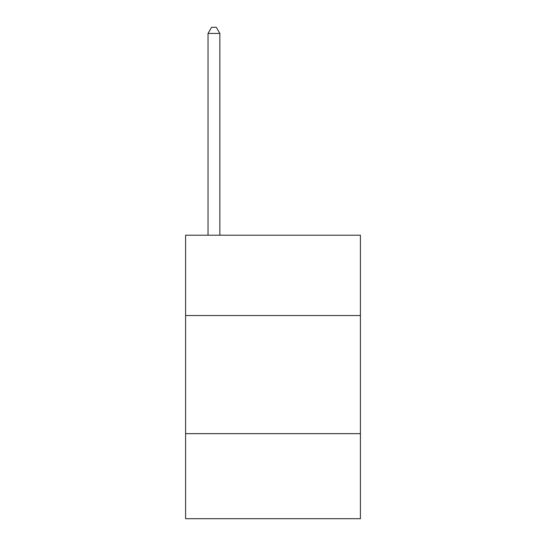 <?xml version="1.0" encoding="UTF-8"?>
<svg xmlns="http://www.w3.org/2000/svg" width="546" height="546" viewBox="0 0 546 546"><rect width="100%" height="100%" fill="white"/><g stroke="black" fill="none" stroke-linecap="round" stroke-linejoin="round"><path stroke-width="0.82" d="M360.415 315.527L360.415 235.203L185.585 235.203L185.585 315.527L360.415 315.527L360.415 518.7L185.585 518.7L185.585 315.527M360.415 433.647L185.585 433.647M219.847 235.203L219.847 33.443L208.033 33.443L208.033 235.203M208.033 33.443L211.575 27.3L216.298 27.3L219.847 33.443"/></g></svg>
